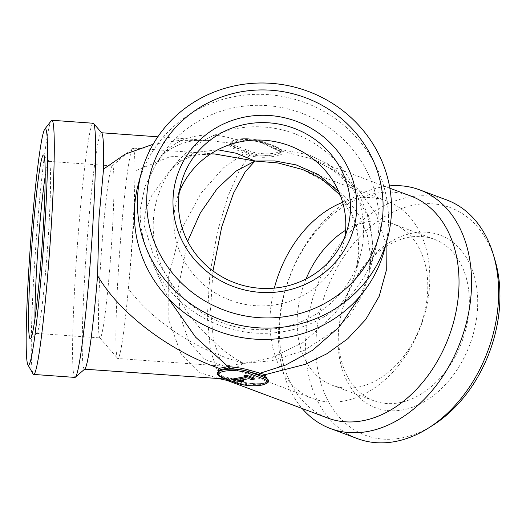 <?xml version="1.0" encoding="UTF-8"?>
<svg xmlns="http://www.w3.org/2000/svg" width="526" height="526" viewBox="0 0 526 526"><rect width="100%" height="100%" fill="white"/><g stroke="black" fill="none" stroke-linecap="round" stroke-linejoin="round"><path stroke-width="0.39" stroke-dasharray="2.63 1.97" d="M274.348 288.123A105.483 75.672 -69.5 0 0 270.167 314.824A105.483 75.672 -69.5 0 0 312.963 398.603L228.863 367.174L236.457 367.365L243.676 363.407C234.714 358.633 229.527 354.971 222.025 349.192L201.32 329.605C187.835 314.318 177.262 298.071 169.615 280.851L153.125 254.038L143.894 224.615L145.656 209.742L151.58 195.863L169.964 170.68L176.19 163.284A105.483 101.176 14.9 0 0 153.355 220.657A105.483 101.176 14.9 0 0 169.615 280.851A105.483 101.176 14.9 0 0 274.934 328.737A105.483 101.176 14.9 0 0 360.323 255.426A105.483 101.176 14.9 0 0 305.317 138.351A105.483 101.176 14.9 0 0 176.19 163.284L194.594 152.547L217.738 149.792M214.68 153.973L169.661 156.814L134.945 171.062C135.149 183.942 134.761 200.879 133.782 221.86C132.322 244.57 130.52 266.827 128.37 288.629C140.541 304.995 157.123 320.11 178.123 333.977C188.111 340.473 198.821 346.279 210.262 351.407L226.995 358.127L243.676 363.407L224.247 366.168L204.575 359.35L188.887 341.578L180.129 315.751L178.57 286.499L187.65 241.309M134.945 171.062A105.483 5.832 94.1 0 1 133.091 224.484A105.483 5.832 94.1 0 1 128.37 288.629A105.483 5.832 94.1 0 1 117.824 358.515A105.483 5.832 94.1 0 1 117.515 358.324A105.483 5.832 94.1 0 1 119.58 252.881A105.483 5.832 94.1 0 1 132.631 148.227A105.483 5.832 94.1 0 1 132.966 148.089A105.483 5.832 94.1 0 1 134.945 171.062M212.964 270.936L210.538 309.387L213.464 340.243L220.309 359.304L228.856 367.174L224.26 366.168M338.79 191.727L349.849 208.059L357.003 227.811L359.113 249.837L355.602 273.099L347.147 294.619L334.746 313.798L303.581 342.262L271.613 357.647L243.676 363.407L272.198 360.685L304.159 350.428L336.423 329.421L350.717 313.996L361.783 295.901L368.581 275.966L370.475 255.189L367.26 234.747L359.337 215.897L347.89 199.887L333.925 186.822L302.706 169.556M233.491 378.891L234.366 379.424L234.307 380.561M244.025 376.807L244.084 375.669L246.26 376.485L246.194 377.615M246.26 376.485L244.195 376.872M242.394 379.903L239.133 379.391L249.048 377.523L251.619 378.483L254.157 378.01M253.322 378.398L253.256 379.535M251.619 378.483L251.553 379.621M249.048 377.523L248.982 378.661M239.133 379.391L239.074 380.528M234.366 379.424L242.499 380.436C243.545 380.311 243.617 380.147 242.716 379.95M242.499 380.436L242.44 381.574M240.895 380.528L240.836 381.659M235.747 379.851L235.681 380.988M222.222 377.635A1.183 0.848 110.5 0 1 221.742 376.695L221.748 376.596A1.183 0.861 -71.8 0 0 221.229 375.636C217.593 373.822 216.337 372.908 217.442 372.901L218.724 375.163L221.748 376.596L237.292 381.028C242.499 383.198 256.037 385.821 262.25 384.276L268.444 380.127M226.048 379.068L231.664 378.575L220.92 375.61L217.508 373.947M232.485 379.575A1.183 0.881 102.7 0 0 231.664 378.575L236.476 380.002L231.565 381.126M268.352 381.284L263.085 383.428C253.71 384.296 244.886 383.165 236.601 380.042A1.183 0.848 110.5 0 1 236.812 380.081L236.687 380.035A1.183 0.848 110.5 0 1 237.173 380.982M236.812 380.088A1.183 0.848 110.5 0 1 237.292 381.028L237.213 382.474L221.742 376.695A17.779 4.931 3.2 0 1 218.724 375.163A17.779 4.931 3.2 0 1 217.429 373.171M153.132 144.249L179.945 140.33L208.658 140.468L231.69 143.269C227.574 144.177 228.218 145.893 233.623 148.424L244.255 153.382L223.537 167.814L201.083 193.141L180.839 230.493L168.649 275.92L168.879 320.242L180.944 353.781L200.005 372.717L220.46 378.97M233.623 148.424A1.183 0.842 -67.3 0 0 234.576 147.135L234.583 147.03A1.183 0.848 110.5 0 1 235.543 145.728A16.595 4.603 3.2 0 1 237.252 139.318A16.595 4.603 3.2 0 1 260.62 140.994A1.183 0.848 110.5 0 1 260.975 141.021A1.183 0.848 110.5 0 1 261.455 141.967A17.779 4.931 -176.8 0 0 257.004 140.705A17.779 4.931 -176.8 0 0 230.27 143.506A17.779 4.931 -176.8 0 0 231.565 145.505A17.779 4.931 -176.8 0 0 234.583 147.03L250.054 152.81L249.968 154.263L234.576 147.135L231.565 145.505L230.263 143.743L232.775 142.316L241.046 140.758C246.615 139.653 251.934 139.64 257.004 140.705L261.448 142.066L276.84 149.193L281.193 152.073L275.091 154.611C268.332 155.979 255.728 156.643 249.968 154.263A1.183 0.848 110.5 0 1 249.153 155.525C257.484 157.695 266.366 157.866 275.802 156.038C283.659 154.605 284.237 152.652 277.531 150.173L309.945 158.346L334.694 170.437L357.969 189.038L376.123 213.904L386.058 244.044M226.857 380.344L217.718 371.619L210.472 350.638L207.349 316.803L209.854 274.217L217.448 231.716L227.936 196.376L238.955 171.193L249.035 155.479L244.255 153.382A1.183 0.815 117.6 0 0 245.201 152.132M232.775 142.316A1.183 1.019 80.2 0 1 231.69 143.269L240.691 141.566C208.434 128.429 175.592 135.59 159.503 158.517L155.006 165.835L144.781 187.125L140.179 209.861C139.87 229.099 144.328 247.516 153.539 265.104L168.425 298.512M260.62 140.994L276.091 146.774A1.183 0.848 110.5 0 1 276.446 146.807A1.183 0.848 110.5 0 1 276.926 147.747L276.84 149.193A1.183 0.848 -69.5 0 0 277.32 150.134A1.183 0.848 -69.5 0 0 277.531 150.173M360.751 295.31L369.107 273.053L372.901 245.576L369.581 219.224L359.883 196.139L345.306 177.518L327.764 163.862L309.018 154.894L272.744 148.01L262.231 143.026C256.175 140.633 248.995 140.146 240.691 141.566A1.183 0.414 78.8 0 0 240.823 141.593A1.183 0.414 78.8 0 0 241.046 140.758M272.074 147.07A1.183 0.815 117.6 0 0 272.415 147.944A1.183 0.815 117.6 0 0 272.744 148.01L277.412 150.127A1.183 0.848 -69.5 0 1 277.202 150.094A1.183 0.848 -69.5 0 1 276.722 149.147M494.861 259.653A121.486 87.145 -69.5 0 0 389.7 213.766A121.486 87.145 -69.5 0 0 316.047 354.307A121.486 87.145 -69.5 0 0 401.384 438.007A121.486 87.145 -69.5 0 0 433.016 425.166M412.844 233.071A92.149 66.105 -69.5 0 0 338.257 334.602A92.149 66.105 -69.5 0 0 402.962 409.866A92.149 66.105 -69.5 0 0 477.542 308.341A92.149 66.105 -69.5 0 0 412.844 233.071M157.8 136.806L208.664 140.468C201.629 139.988 195.31 140.317 189.715 141.455L182.062 143.473L172.804 147.701C166.486 151.034 160.548 157.077 155.006 165.835M153.539 265.104A118.521 113.682 14.9 0 0 271.613 333.037A118.521 113.682 14.9 0 0 375.294 249.883A118.521 113.682 14.9 0 0 306.395 115.069A118.521 113.682 14.9 0 0 159.503 158.517M84.804 369.022A118.521 6.555 94.1 0 1 84.43 369.18A118.521 6.555 94.1 0 1 86.402 250.494A118.521 6.555 94.1 0 1 101.446 132.749A118.521 6.555 94.1 0 1 101.794 132.96M410.714 195.994A118.521 85.021 -69.5 0 0 289.583 277.261A118.521 85.021 -69.5 0 0 327.737 418.045M33.079 373.953A127.41 7.048 94.1 0 1 35.742 246.852A127.41 7.048 94.1 0 1 51.305 120.671M74.942 377.412A127.41 7.048 94.1 0 1 77.059 249.824A127.41 7.048 94.1 0 1 93.227 123.248M384.532 249.745A127.41 122.21 14.9 0 0 292.949 98.809A127.41 122.21 14.9 0 0 138.331 184.028M446.699 199.952A127.41 91.399 -69.5 0 0 316.481 287.314A127.41 91.399 -69.5 0 0 357.502 438.651M389.437 185.915A127.41 91.399 -69.5 0 0 290.444 274.5A127.41 91.399 -69.5 0 0 302.121 408.472M312.963 398.603A105.483 75.672 -69.5 0 0 420.767 326.278A105.483 75.672 -69.5 0 0 386.807 200.985A105.483 75.672 -69.5 0 0 355.543 198.604A105.483 75.672 -69.5 0 0 342.643 202.339M306.04 278.971A86.225 61.851 -69.5 0 0 297.295 316.777A86.225 61.851 -69.5 0 0 332.274 385.262A86.225 61.851 -69.5 0 0 420.399 326.14A86.225 61.851 -69.5 0 0 392.639 223.721A86.225 61.851 -69.5 0 0 345.608 230.289M469.199 307.736A86.225 61.851 110.5 0 1 373.854 400.792A86.225 61.851 110.5 0 1 338.869 332.314A86.225 61.851 110.5 0 1 434.213 239.258A86.225 61.851 110.5 0 1 469.199 307.736M112.505 228.363A86.225 4.767 94.1 0 1 100.025 337.922A86.225 4.767 94.1 0 1 99.776 337.771A86.225 4.767 94.1 0 1 101.459 251.579A86.225 4.767 94.1 0 1 112.13 166.032A86.225 4.767 94.1 0 1 112.406 165.92A86.225 4.767 94.1 0 1 112.505 228.363M34.979 318.23A86.225 4.767 -85.9 0 0 36.583 333.359A86.225 4.767 -85.9 0 0 36.859 333.241A86.225 4.767 -85.9 0 0 49.063 223.8A86.225 4.767 -85.9 0 0 49.214 161.502A86.225 4.767 -85.9 0 0 48.964 161.357A86.225 4.767 -85.9 0 0 45.21 176.092M179.327 192.148A86.225 82.707 14.9 0 0 176.506 200.722A86.225 82.707 14.9 0 0 173.942 216.778A86.225 82.707 14.9 0 0 246.773 304.666A86.225 82.707 14.9 0 0 343.116 245.195A86.225 82.707 14.9 0 0 344.944 236.358M268.398 380.936A17.779 4.931 3.2 0 1 262.25 384.276A17.779 4.931 3.2 0 1 237.213 382.474A1.183 0.848 110.5 0 0 237.693 383.415M231.848 378.588L221.216 375.636A1.183 0.861 -71.8 0 0 220.92 375.61M236.601 380.042L236.476 380.002A1.183 0.848 110.5 0 1 236.7 380.042L231.854 378.588M262.231 143.026A1.183 0.842 112.7 0 1 261.882 142.987C256.004 140.679 248.982 140.212 240.816 141.593L230.21 143.861L230.27 143.506C229.224 142.191 231.696 140.744 237.68 139.16C246.043 138.095 253.808 138.713 260.975 141.021L276.446 146.807C280.292 148.549 281.89 150.041 281.239 151.271A17.779 4.931 -176.8 0 1 275.091 154.611A17.779 4.931 -176.8 0 1 250.054 152.81A1.183 0.848 110.5 0 1 251.014 151.508L235.543 145.728M276.091 146.774A16.595 4.603 3.2 0 1 274.381 153.191A16.595 4.603 3.2 0 1 251.014 151.508M281.193 152.073L281.239 151.271A17.779 4.931 -176.8 0 0 276.926 147.747L261.448 142.066A1.183 0.842 112.7 0 0 261.876 142.987M249.85 154.217A1.183 0.848 110.5 0 1 249.035 155.479L249.153 155.525M340.532 195.988L354.34 220.387L358.061 235.385L358.837 253.913L355.596 273.099M236.805 380.081C242.493 381.909 246.694 382.948 249.403 383.217C252.835 383.993 257.418 384.033 263.151 383.336C270.41 381.067 267.228 381.061 268.444 380.088M281.193 152.099L281.213 152.224C280.43 152.04 283.468 152.908 277.327 150.14L261.889 142.993M309.899 158.326L328.54 167.393L335.036 171.746L351.743 187.295L368.233 217.008L372.664 242.21L368.884 273.868M375.294 249.883L369.107 273.053M355.773 272.455L360.323 255.426M169.964 170.68L182.035 160.483L191.3 156.413L197.954 154.762L210.873 153.789M214.615 153.967L132.966 148.089M224.247 366.168L117.824 358.515M389.845 188.203L309.945 158.346M302.858 169.615L386.807 200.985M434.213 239.258L392.639 223.721M373.854 400.792L332.274 385.262M36.583 333.359L100.025 337.922M48.964 161.357L112.406 165.92M99.776 337.771L117.515 358.324M112.13 166.032L132.631 148.227M181.154 183.318L176.506 200.722M347.765 227.791L343.116 245.195M49.214 161.502L43.757 155.177M36.859 333.241L30.547 338.724"/><path stroke-width="0.79" d="M187.65 241.309L200.288 212.991L217.172 188.643L235.872 171.2L254.992 161.035L245.123 171.989L233.531 193.134L221.722 226.956L212.964 270.936M302.858 169.615L277.971 162.968L254.992 161.035L274.776 160.943L296.145 164.894L318.145 174.494L338.79 191.727M244.195 376.872L233.491 378.891L233.426 380.028L235.681 380.988L242.44 381.574C243.485 381.449 243.551 381.284 242.65 381.087L239.074 380.528L248.982 378.661L251.553 379.621L254.091 379.147L246.569 376.333L244.025 376.807L246.194 377.615L233.281 380.094L233.478 379.068M242.44 381.574C243.485 381.449 243.551 381.284 242.65 381.087L242.394 379.903M254.15 378.187L254.163 379.253L254.157 378.01L246.628 375.196L244.005 375.557L244.025 376.807M244.958 375.275L244.892 376.412M246.628 375.196L246.569 376.333M242.499 380.436C243.545 380.311 243.617 380.147 242.716 379.95M386.058 244.044L386.288 270.495L379.174 296.296L365.734 319.479L347.673 338.816L327.001 353.709L305.521 364.262L264.979 374.696A1.183 0.848 -69.5 0 0 264.164 375.958L244.163 370.37L228.337 368.088L220.065 369.653L217.442 373.046M217.508 373.947L219.105 368.345C168.024 350.342 118.915 312.569 97.593 275.657L99.013 217.626L103.55 169.07L125.109 154.217L153.132 144.249M168.425 298.512L195.567 337.159L228.106 366.648L219.105 368.345A1.183 0.934 57.6 0 1 220.065 369.653M264.979 374.696L268.352 381.284M268.398 380.936L268.444 380.088L264.164 375.958L264.085 377.405A17.779 4.931 3.2 0 1 268.398 380.936C268.983 382.192 267.208 383.5 263.072 384.854C254.479 386.465 246.017 385.985 237.693 383.415A1.183 0.848 110.5 0 0 238.041 383.441A16.595 4.603 -176.8 0 0 261.415 385.124A16.595 4.603 -176.8 0 0 263.125 378.713L247.654 372.934A16.595 4.603 -176.8 0 0 224.286 371.251A16.595 4.603 -176.8 0 0 222.57 377.661A1.183 0.848 110.5 0 1 222.222 377.635L237.693 383.415M228.337 368.088A1.183 0.5 93.9 0 0 228.106 366.648C236.259 367.253 243.4 368.443 249.528 370.219L260.153 373.204L285.717 365.018L312.569 350.316L339.421 326.797L360.751 295.31M264.045 375.912A1.183 0.848 -69.5 0 1 264.861 374.65L260.153 373.204A1.183 0.881 102.7 0 0 259.357 374.512M302.121 408.472A127.41 91.399 -69.5 0 0 330.433 428.539L357.502 438.651A127.41 91.399 -69.5 0 0 395.269 441.524A127.41 91.399 -69.5 0 0 428.44 428.052L433.016 425.166A121.486 87.145 -69.5 0 0 494.861 259.653L493.303 254.472A127.41 91.399 -69.5 0 0 446.699 199.952L419.623 189.84A127.41 91.399 -69.5 0 0 389.437 185.915M146.859 195.442A118.521 113.682 14.9 0 0 318.401 306.645A118.521 113.682 14.9 0 0 329.414 109.717A118.521 113.682 14.9 0 0 146.859 195.442M356.661 210.538A92.149 88.388 -165.1 0 1 214.726 277.189A92.149 88.388 -165.1 0 1 223.287 124.077A92.149 88.388 -165.1 0 1 356.661 210.538M45.512 214.549A118.521 6.555 94.1 0 1 27.852 364.696A118.521 6.555 94.1 0 1 30.33 246.457A118.521 6.555 94.1 0 1 44.809 129.087A118.521 6.555 94.1 0 1 45.512 214.549M43.592 221.755A92.149 5.096 94.1 0 1 30.547 338.724A92.149 5.096 94.1 0 1 31.79 246.562A92.149 5.096 94.1 0 1 43.757 155.177A92.149 5.096 94.1 0 1 43.592 221.755M84.614 369.193L226.048 379.068M231.565 381.126L226.857 380.344M97.593 275.657A118.521 6.555 94.1 0 1 84.804 369.022L75.343 377.241A127.41 7.048 94.1 0 1 74.942 377.412L33.631 374.433A127.41 7.048 94.1 0 1 33.079 373.953L27.852 364.696M44.809 129.087L51.305 120.671A127.41 7.048 94.1 0 1 51.916 120.276L93.227 123.248A127.41 7.048 94.1 0 1 93.608 123.472L101.794 132.96A118.521 6.555 94.1 0 1 103.55 169.07M217.738 149.792L236.148 153.224L254.992 161.035L214.68 153.973L210.873 153.789M220.473 378.97L226.969 380.383L327.737 418.045A118.521 85.021 -69.5 0 0 362.868 420.715A118.521 85.021 -69.5 0 0 455.641 313.588A118.521 85.021 -69.5 0 0 410.714 195.994L389.845 188.203M51.916 120.276A127.41 7.048 94.1 0 1 52.067 212.543A127.41 7.048 94.1 0 1 33.631 374.433M93.608 123.472A127.41 7.048 94.1 0 1 93.378 215.515A127.41 7.048 94.1 0 1 75.343 377.241M137.575 196.422A127.41 122.21 14.9 0 0 245.188 326.284A127.41 122.21 14.9 0 0 387.557 238.41A127.41 122.21 14.9 0 0 295.974 87.48A127.41 122.21 14.9 0 0 141.356 172.692A127.41 122.21 14.9 0 0 137.575 196.422M141.356 172.692L138.331 184.028A127.41 122.21 14.9 0 0 134.544 207.757A127.41 122.21 14.9 0 0 242.164 337.62A127.41 122.21 14.9 0 0 384.532 249.745L387.557 238.41M428.44 428.052A127.41 91.399 -69.5 0 0 493.303 254.472M330.433 428.539A127.41 91.399 -69.5 0 0 368.193 431.405A127.41 91.399 -69.5 0 0 467.923 316.251A127.41 91.399 -69.5 0 0 419.623 189.84M342.643 202.339A105.483 75.672 -69.5 0 0 274.348 288.123M345.608 230.289A86.225 61.851 -69.5 0 0 306.04 278.971M45.21 176.092A86.225 4.767 -85.9 0 0 34.979 318.23M344.944 236.358A86.225 82.707 14.9 0 0 281.14 143.052A86.225 82.707 14.9 0 0 179.327 192.148M350.329 211.735A86.225 82.707 14.9 0 0 277.498 123.847A86.225 82.707 14.9 0 0 181.154 183.318A86.225 82.707 14.9 0 0 178.59 199.374A86.225 82.707 14.9 0 0 251.421 287.255A86.225 82.707 14.9 0 0 347.765 227.791A86.225 82.707 14.9 0 0 350.329 211.735M222.222 377.635C215.923 374.578 218.04 374.288 217.429 373.171A17.779 4.931 3.2 0 1 244.163 370.37A17.779 4.931 3.2 0 1 248.614 371.626L264.085 377.405A1.183 0.848 110.5 0 1 263.125 378.713M249.528 370.219A1.183 0.861 108.2 0 0 248.62 371.527L248.614 371.626A1.183 0.848 110.5 0 1 247.654 372.934M222.57 377.661L238.041 383.441M302.687 169.55L317.428 176.512L322.984 180.024L338.402 193.509L340.532 195.988M243.38 381.304L243.439 380.167M101.623 132.762L157.8 136.806"/></g></svg>
